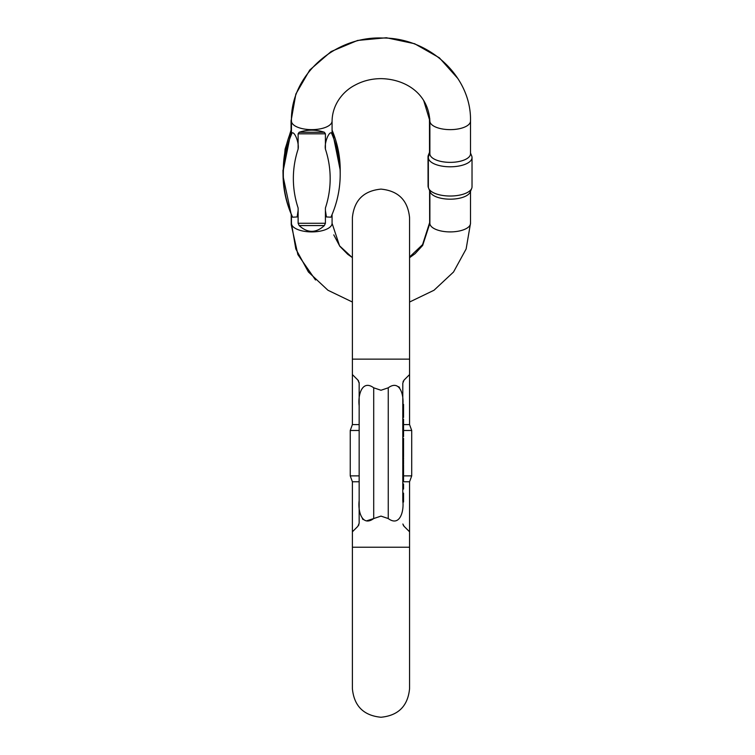 <?xml version="1.0" encoding="UTF-8"?>
<svg xmlns="http://www.w3.org/2000/svg" width="755" height="755" viewBox="0 0 755 755"><rect width="100%" height="100%" fill="white"/><g stroke="black" fill="none" stroke-linecap="round" stroke-linejoin="round"><path stroke-width="1.13" d="M359.163 424.593L352.387 424.593L350.245 430.482L350.245 475.877L352.387 481.775L352.387 531.803L357.879 526.31L359.163 523.224L359.163 453.179L359.163 500.65C357.757 510.871 361.966 527.216 373.706 518.553L380.982 516.109L388.249 518.553C399.999 527.226 404.208 510.833 402.793 500.65L402.793 493.317M352.387 424.593L352.387 359.144L409.569 359.144L409.569 374.565L404.076 380.058L402.793 383.144L402.793 500.65M352.387 374.565L357.879 380.058L359.163 383.144L359.163 405.718C357.747 395.535 361.956 379.142 373.706 387.806L373.706 518.553L366.515 520.884M363.202 519.619L362.409 518.836M402.793 481.775L409.569 481.775L411.711 475.877L411.711 430.482L409.569 424.593L409.569 374.565M352.387 481.775L359.163 481.775M359.163 383.144L359.087 382.351M358.625 381.048L358.144 380.341M373.706 387.806L380.982 390.259L388.249 387.806C399.99 379.152 404.199 395.488 402.793 405.718L403.548 406.19L403.548 417.458L402.793 417.458L402.793 419.148L403.548 419.148L403.548 431.983L402.793 431.983M358.625 525.31L358.87 524.791M402.793 449.546L403.548 449.546L402.793 449.546L403.548 449.206L403.548 440.127L402.793 440.127M403.548 440.146L403.548 438.315L402.793 438.315L402.793 436.626L403.548 436.626L403.548 431.983M403.548 471.007L402.793 471.007L402.793 464.986L403.548 464.986L403.548 481.435L402.793 481.435M403.548 427.519L402.793 427.519L402.793 424.81L403.548 424.81M352.387 531.803L352.387 547.224L409.569 547.224L409.569 531.803L404.076 526.31L402.868 524.017M403.33 525.31L403.812 526.027M403.33 381.048L403.085 381.577M398.753 386.749L399.546 387.532M403.548 424.593L409.569 424.593M411.711 430.482L403.548 430.482M359.163 430.482L350.245 430.482M350.245 475.877L359.163 475.877M403.548 475.877L411.711 475.877M359.163 453.179L359.163 405.718M402.793 427.953L403.548 427.953M402.793 422.706L403.548 422.706M402.793 472.696L403.548 472.696M402.793 483.974L403.548 483.974L403.548 489.051L402.793 489.051M402.793 485.758L403.548 485.758M402.793 487.362L403.548 487.362M402.793 409.927L403.548 409.927M402.793 411.862L403.548 411.862M402.793 415.627L403.548 415.627M402.793 404.359L403.548 404.359L403.548 406.19M403.548 478.764L402.793 478.764M402.793 457.681L403.548 457.681L403.548 458.785L402.793 458.785M402.793 459.88L403.548 459.88L403.548 464.25L402.793 464.25M402.793 455.369L403.548 455.369L403.548 456.718M402.793 493.138L403.548 493.138L403.548 502.009L402.793 502.009M402.793 443.421L403.548 443.421M402.793 442.317L403.548 442.317M402.793 441.279L403.548 441.279M402.793 459.04L403.548 458.785M402.793 459.625L403.548 459.04M402.793 455.303L403.548 455.303L403.548 449.546M402.793 456.85L403.548 456.85L402.793 456.586M402.793 457.436L403.548 456.85M402.793 445.705L403.548 445.705M402.793 446.649L403.548 446.649M402.793 433.077L403.548 433.077M402.793 430.945L403.548 430.945M402.793 429.784L403.548 429.784M298.121 210.551L297.102 216.959L292.61 217.195C286.456 203.472 283.361 189.175 283.323 174.301A123.207 111.655 0 0 1 292.081 132.965L291.449 132.304L291.449 121.045A20.309 8.588 0 0 0 311.768 129.633A20.309 8.588 0 0 0 332.077 121.045C332.332 104.228 343.289 91.195 354.699 85.306C362.693 80.917 371.469 78.69 381.02 78.633C405.284 79.049 428.293 93.384 429.878 121.045L429.878 153.775A20.309 8.588 0 0 0 450.197 162.363A20.309 8.588 0 0 0 470.507 153.775L470.507 121.045A20.309 8.588 180 0 1 450.197 129.633A20.309 8.588 180 0 1 429.878 121.045M291.449 130.19A123.207 111.655 180 0 0 283.323 170.064L283.323 174.301M292.081 132.965C294.752 131.37 299.32 143.214 298.121 149.112L298.121 133.824L299.159 132.267C307.559 129.464 315.968 129.464 324.367 132.267L325.414 133.824L325.414 149.112C324.206 143.186 328.793 131.361 331.445 132.965A123.207 111.655 0 0 1 340.203 174.301L340.203 170.064A123.207 111.655 180 0 0 332.077 130.19M340.203 174.301C340.165 189.165 337.07 203.463 330.916 217.195L326.424 216.94L325.414 210.551M428.359 157.569L428.359 186.806A21.838 9.23 0 0 0 428.67 188.373L430.171 192.053A20.309 8.588 0 0 0 450.197 199.178A20.309 8.588 0 0 0 470.214 192.053L471.715 188.373A21.838 9.23 0 0 0 472.026 186.806L472.026 157.569A21.838 9.23 180 0 1 450.197 166.798A21.838 9.23 180 0 1 428.359 157.569A21.838 9.23 180 0 1 428.67 156.002L429.878 153.038M428.67 188.373A21.838 9.23 0 0 0 450.197 196.026A21.838 9.23 0 0 0 471.715 188.373M470.507 153.038L471.715 156.002A21.838 9.23 180 0 1 472.026 157.569M429.878 191.326L429.878 223.32A20.309 8.588 180 0 0 450.197 231.908A20.309 8.588 180 0 0 470.507 223.32L470.507 191.326M291.449 214.533L291.449 223.32A20.309 8.588 -0 0 0 311.768 231.908A20.309 8.588 -0 0 0 332.077 223.32L332.077 214.533M331.445 132.965L332.077 132.304L332.077 121.045M325.414 149.112A113.174 102.567 180 0 1 330.171 178.548A113.174 102.567 180 0 1 325.414 207.984L325.414 223.272L324.367 225.566C315.968 233.267 307.559 233.267 299.159 225.566L298.121 223.272L298.121 207.984A113.174 102.567 180 0 1 293.355 178.548A113.174 102.567 180 0 1 298.121 149.112M429.878 151.453A20.309 8.588 179.9 0 0 429.822 151.585L428.33 155.275A21.838 9.23 179.9 0 0 428.019 156.842L428.066 186.07A21.838 9.23 -0.1 0 1 428.359 184.56M428.576 188.108L428.387 187.636A21.838 9.23 -0.1 0 1 428.066 186.07M429.84 153.133A21.838 9.23 179.9 0 0 428.33 155.275M388.249 518.553L388.249 387.806M298.121 223.272L325.414 223.272M325.414 133.824L298.121 133.824M299.159 132.267L324.367 132.267M324.367 225.566L299.159 225.566M429.482 120.385A20.309 8.588 -0.1 0 1 429.472 120.319A20.309 8.588 -0.1 0 1 429.812 118.761M429.652 222.659A20.309 8.588 -0.1 0 1 429.652 222.593A20.309 8.588 -0.1 0 1 429.878 221.29M291.468 119.281A20.309 8.588 179.9 0 0 291.052 121.026A20.309 8.588 179.9 0 0 291.052 121.093M291.449 222.017A20.309 8.588 179.9 0 0 291.222 223.301A20.309 8.588 179.9 0 0 291.222 223.367M283.502 180.341A123.207 111.655 178.8 0 1 282.993 172.093L283.078 176.33A123.207 111.655 -1.2 0 0 291.213 214.127M291.449 128.85L285.097 149.112L282.993 172.093A123.207 111.655 178.8 0 1 282.974 170.149M409.569 547.224L409.569 688.664C407.87 706.029 398.338 715.561 380.982 717.25C363.617 715.561 354.086 706.029 352.387 688.664L352.387 547.224M352.387 359.144L352.387 217.704C354.086 200.339 363.617 190.807 380.982 189.118C398.338 190.807 407.87 200.339 409.569 217.704L409.569 359.144M409.569 531.803L409.569 481.775M402.793 472.743L403.548 472.743M402.793 493.128L403.548 493.128M470.507 223.32L466.137 248.971L453.529 272.008L434.021 290.241L409.569 302.028M352.387 302.028L327.934 290.241L308.427 272.008L295.818 248.971L291.449 223.32M332.077 223.32L339.58 245.856L352.387 257.7M409.569 257.7L415.052 253.708L422.668 245.441L429.878 223.32M291.449 121.045C290.307 75.481 334.682 36.061 382.417 38.014C429.161 37.552 471.582 76.491 470.507 121.045M340.203 170.064L332.077 129.841M283.323 170.064L291.449 129.841M291.213 213.948L291.241 224.773L297.876 254.586L315.524 280.001M429.529 152.312L429.472 119.62L423.659 100.396M429.595 190.628L429.652 222.593L422.564 244.629L409.569 256.993M457.983 78.662L439.363 57.805L414.618 43.724L386.381 37.75L357.559 40.449L331.096 51.557L309.748 70.026L295.856 94.026L291.052 121.026L291.071 129.756M352.387 257.578L347.753 254.331L339.835 246.3L333.767 234.88M291.213 214.448L283.078 176.33"/></g></svg>

